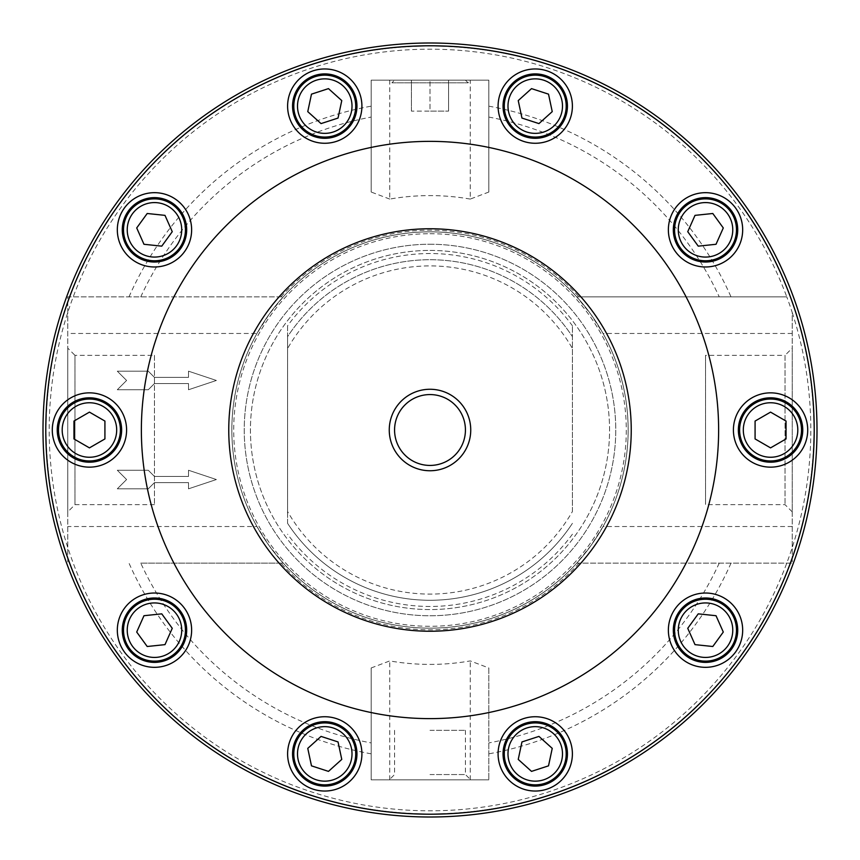 <?xml version="1.0" encoding="UTF-8"?>
<svg xmlns="http://www.w3.org/2000/svg" width="860" height="860" viewBox="0 0 860 860"><rect width="100%" height="100%" fill="white"/><g stroke="black" fill="none" stroke-linecap="round" stroke-linejoin="round"><path stroke-width="0.64" stroke-dasharray="4.3 3.22" d="M572.416 511.506L572.416 325.789L572.416 511.506A164.088 164.088 0 0 1 287.584 511.506L287.584 348.493A164.088 164.088 0 0 1 572.416 348.493M287.584 511.506L287.584 523.342A170.28 170.28 0 0 0 572.416 523.342A170.28 170.28 0 0 1 287.584 523.342L287.584 325.789A176.472 176.472 0 0 1 572.416 325.789M283.241 296.872A198.144 198.144 0 0 1 601.602 529.072A198.144 198.144 0 0 1 258.398 529.072A198.144 198.144 0 0 1 430 231.856A198.144 198.144 0 0 1 601.602 529.072A198.144 198.144 0 0 1 258.398 529.072A198.144 198.144 0 0 1 430 231.856A198.144 198.144 0 0 0 283.241 296.872L67.768 296.872L67.768 563.128L67.768 296.872L283.241 296.872L269.062 314.416L256.957 333.465L67.768 333.465M371.176 667.962L371.176 779.848L488.824 779.848L371.176 779.848L371.176 667.962L389.752 660.921A234.393 234.393 0 0 0 470.248 660.921L488.824 667.962L488.824 779.848L488.824 667.962M140.76 563.128L283.241 563.128L140.76 563.128A318.404 318.404 0 0 0 371.176 742.933M576.759 296.872A198.144 198.144 0 0 0 430 231.856A198.144 198.144 0 0 1 576.759 296.872L786.782 296.872A380.808 380.808 0 0 0 67.768 312.513A380.808 380.808 0 0 0 430 810.808A380.808 380.808 0 0 0 792.232 312.513L792.232 563.128L576.759 563.128L590.938 545.584L603.043 526.535A198.144 198.144 0 0 0 603.043 333.465L590.938 314.416L576.759 296.872L786.782 296.872A380.808 380.808 0 0 1 792.232 312.513L792.232 563.128L576.759 563.128A198.144 198.144 0 0 1 283.241 563.128L269.062 545.584L256.957 526.535L67.768 526.535M488.824 192.038L488.824 80.152L371.176 80.152L488.824 80.152L488.824 192.038L470.248 199.079L470.248 80.152M470.248 779.848L470.248 660.921M389.752 779.848L389.752 660.921M470.248 199.079A234.393 234.393 0 0 0 389.752 199.079L389.752 80.152M389.752 199.079L371.176 192.038L371.176 80.152L371.176 192.038M430 394.568A35.432 35.432 0 0 1 460.691 447.716A35.432 35.432 0 0 1 399.309 447.716A35.432 35.432 0 0 1 430 394.568M448.576 80.152L411.424 80.152L448.576 80.152L448.576 111.112L448.576 80.152M394.568 80.152L465.432 80.152L394.568 80.152L391.913 82.807L468.087 82.807L391.913 82.807L389.268 80.152L470.732 80.152L389.268 80.152M287.584 348.493L287.584 336.658A170.28 170.28 0 0 1 572.416 336.658A170.28 170.28 0 0 0 287.584 336.658L287.584 325.789M465.432 80.152L468.087 82.807L470.732 80.152M154.456 355.331L154.456 504.669L154.456 355.331L74.96 355.331L74.96 504.669L74.96 355.331L67.768 348.139L67.768 511.861L67.768 348.139M792.232 348.139L792.232 511.861L792.232 348.139L785.04 355.331L785.04 504.669L785.04 355.331L705.544 355.331L705.544 504.669L705.544 355.331M256.957 333.465A198.144 198.144 0 0 0 256.957 526.535M430 779.848L470.732 779.848L430 779.848M430 774.548L465.432 774.548L430 774.548M411.424 111.112L411.424 80.152L411.424 111.112L430 111.112L430 80.152L430 111.112L448.576 111.112L411.424 111.112M126.592 380.464L117.304 389.752L148.264 389.752L154.456 383.56L188.512 383.56L188.512 389.752L216.376 380.464L188.512 371.176L188.512 377.368L154.456 377.368L148.264 371.176L117.304 371.176L126.592 380.464L117.304 389.752L148.264 389.752L154.456 383.56L188.512 383.56L188.512 389.752L216.376 380.464L188.512 371.176L188.512 377.368L154.456 377.368L148.264 371.176L117.304 371.176L126.592 380.464M126.592 479.536L117.304 488.824L148.264 488.824L154.456 482.632L188.512 482.632L188.512 488.824L216.376 479.536L188.512 470.248L188.512 476.44L154.456 476.44L148.264 470.248L117.304 470.248L126.592 479.536L117.304 488.824L148.264 488.824L154.456 482.632L188.512 482.632L188.512 488.824L216.376 479.536L188.512 470.248L188.512 476.44L154.456 476.44L148.264 470.248L117.304 470.248L126.592 479.536M792.232 526.535L603.043 526.535M792.232 333.465L603.043 333.465M770.56 392.848A37.152 37.152 0 0 1 802.735 448.576A37.152 37.152 0 0 1 738.385 448.576A37.152 37.152 0 0 1 770.56 392.848M705.522 593.024A37.152 37.152 0 0 1 737.697 648.752A37.152 37.152 0 0 1 673.348 648.752A37.152 37.152 0 0 1 705.522 593.024M154.477 192.672A37.152 37.152 0 0 1 186.652 248.4A37.152 37.152 0 0 1 122.303 248.4A37.152 37.152 0 0 1 154.477 192.672M535.242 716.735A37.152 37.152 0 0 1 567.417 772.463A37.152 37.152 0 0 1 503.068 772.463A37.152 37.152 0 0 1 535.242 716.735M324.757 68.961A37.152 37.152 0 0 1 356.932 124.689A37.152 37.152 0 0 1 292.583 124.689A37.152 37.152 0 0 1 324.757 68.961M324.757 716.735A37.152 37.152 0 0 1 356.932 772.463A37.152 37.152 0 0 1 292.583 772.463A37.152 37.152 0 0 1 324.757 716.735M535.242 68.961A37.152 37.152 0 0 1 567.417 124.689A37.152 37.152 0 0 1 503.068 124.689A37.152 37.152 0 0 1 535.242 68.961M154.477 593.024A37.152 37.152 0 0 1 186.652 648.752A37.152 37.152 0 0 1 122.303 648.752A37.152 37.152 0 0 1 154.477 593.024M705.522 192.672A37.152 37.152 0 0 1 737.697 248.4A37.152 37.152 0 0 1 673.348 248.4A37.152 37.152 0 0 1 705.522 192.672M89.44 392.848A37.152 37.152 0 0 1 121.615 448.576A37.152 37.152 0 0 1 57.265 448.576A37.152 37.152 0 0 1 89.44 392.848M430 43A387 387 0 0 1 765.153 623.5A387 387 0 0 1 94.847 623.5A387 387 0 0 1 430 43A387 387 0 0 1 765.153 623.5A387 387 0 0 1 94.847 623.5A387 387 0 0 1 430 43A387 387 0 0 1 765.153 623.5A387 387 0 0 1 94.847 623.5A387 387 0 0 1 430 43A387 387 0 0 1 765.153 623.5A387 387 0 0 1 94.847 623.5A387 387 0 0 1 430 43A387 387 0 0 1 765.153 623.5A387 387 0 0 1 94.847 623.5A387 387 0 0 1 430 43A387 387 0 0 1 765.153 623.5A387 387 0 0 1 94.847 623.5A387 387 0 0 1 430 43A387 387 0 0 1 765.153 623.5A387 387 0 0 1 94.847 623.5A387 387 0 0 1 430 43A387 387 0 0 1 765.153 623.5A387 387 0 0 1 94.847 623.5A387 387 0 0 1 430 43A387 387 0 0 1 765.153 623.5A387 387 0 0 1 94.847 623.5A387 387 0 0 1 430 43M430 46.096A383.904 383.904 0 0 1 762.465 621.952A383.904 383.904 0 0 1 97.535 621.952A383.904 383.904 0 0 1 430 46.096A383.904 383.904 0 0 1 762.465 621.952A383.904 383.904 0 0 1 97.535 621.952A383.904 383.904 0 0 1 430 46.096A383.904 383.904 0 0 1 762.465 621.952A383.904 383.904 0 0 1 97.535 621.952A383.904 383.904 0 0 1 430 46.096M430 250.432A179.568 179.568 0 0 1 585.509 519.784A179.568 179.568 0 0 1 274.49 519.784A179.568 179.568 0 0 1 430 250.432A179.568 179.568 0 0 1 585.509 519.784A179.568 179.568 0 0 1 274.49 519.784A179.568 179.568 0 0 1 430 250.432M430 244.24A185.76 185.76 0 0 1 590.874 522.88A185.76 185.76 0 0 1 269.126 522.88A185.76 185.76 0 0 1 430 244.24A185.76 185.76 0 0 1 590.874 522.88A185.76 185.76 0 0 1 269.126 522.88A185.76 185.76 0 0 1 430 244.24A185.76 185.76 0 0 1 590.874 522.88A185.76 185.76 0 0 1 269.126 522.88A185.76 185.76 0 0 1 430 244.24M89.44 399.04A30.96 30.96 0 0 1 116.251 445.48A30.96 30.96 0 0 1 62.629 445.48A30.96 30.96 0 0 1 89.44 399.04M770.56 399.04A30.96 30.96 0 0 1 797.37 445.48A30.96 30.96 0 0 1 743.75 445.48A30.96 30.96 0 0 1 770.56 399.04M430 730.312L465.432 730.312L430 730.312M786.04 438.933L786.04 421.067L770.56 412.123L755.08 421.067L755.08 438.933L770.56 447.877L786.04 438.933M73.96 421.067L73.96 438.933L89.44 447.877L104.92 438.933L104.92 421.067L89.44 412.123L73.96 421.067M705.522 599.216A30.96 30.96 0 0 1 732.333 645.656A30.96 30.96 0 0 1 678.712 645.656A30.96 30.96 0 0 1 705.522 599.216M154.477 198.864A30.96 30.96 0 0 1 181.288 245.304A30.96 30.96 0 0 1 127.667 245.304A30.96 30.96 0 0 1 154.477 198.864M535.242 722.927A30.96 30.96 0 0 1 562.053 769.367A30.96 30.96 0 0 1 508.432 769.367A30.96 30.96 0 0 1 535.242 722.927M324.757 75.153A30.96 30.96 0 0 1 351.568 121.593A30.96 30.96 0 0 1 297.947 121.593A30.96 30.96 0 0 1 324.757 75.153M324.757 722.927A30.96 30.96 0 0 1 351.568 769.367A30.96 30.96 0 0 1 297.947 769.367A30.96 30.96 0 0 1 324.757 722.927M535.242 75.153A30.96 30.96 0 0 1 562.053 121.593A30.96 30.96 0 0 1 508.432 121.593A30.96 30.96 0 0 1 535.242 75.153M154.477 599.216A30.96 30.96 0 0 1 181.288 645.656A30.96 30.96 0 0 1 127.667 645.656A30.96 30.96 0 0 1 154.477 599.216M705.522 198.864A30.96 30.96 0 0 1 732.333 245.304A30.96 30.96 0 0 1 678.712 245.304A30.96 30.96 0 0 1 705.522 198.864M698.245 246.153L716.025 244.283L723.292 227.954L712.789 213.495L695.009 215.365L687.742 231.695L698.245 246.153M143.975 615.717L136.708 632.046L147.21 646.505L164.991 644.634L172.258 628.305L161.755 613.846L143.975 615.717M531.523 88.623L518.236 100.588L521.956 118.067L538.951 123.593L552.238 111.628L548.519 94.148L531.523 88.623M321.049 736.407L307.762 748.372L311.481 765.851L328.477 771.377L341.764 759.412L338.044 741.933L321.049 736.407M311.481 94.148L307.762 111.628L321.049 123.593L338.044 118.067L341.764 100.588L328.477 88.623L311.481 94.148M521.956 741.933L518.236 759.412L531.523 771.377L548.519 765.851L552.238 748.372L538.951 736.407L521.956 741.933M147.21 213.495L136.708 227.954L143.975 244.283L161.755 246.153L172.258 231.695L164.991 215.365L147.21 213.495M698.245 613.846L687.742 628.305L695.009 644.634L712.789 646.505L723.292 632.046L716.025 615.717L698.245 613.846M572.416 534.211A176.472 176.472 0 0 1 287.584 534.211M371.176 753.833A329.133 329.133 0 0 1 128.989 563.128M488.824 106.167A329.133 329.133 0 0 1 731.011 296.872M128.989 296.872A329.133 329.133 0 0 1 371.176 106.167M576.759 563.128A198.144 198.144 0 0 1 283.241 563.128M731.011 563.128A329.133 329.133 0 0 1 488.824 753.833M572.416 523.342A170.28 170.28 0 0 1 287.584 523.342M140.76 296.872A318.404 318.404 0 0 1 371.176 117.067M488.824 117.067A318.404 318.404 0 0 1 719.239 296.872M719.239 563.128A318.404 318.404 0 0 1 488.824 742.933M578.995 563.128A199.799 199.799 0 0 1 281.005 563.128M281.005 296.872A199.799 199.799 0 0 1 578.995 296.872M430 233.716A196.284 196.284 0 0 1 599.99 528.148A196.284 196.284 0 0 1 260.01 528.148A196.284 196.284 0 0 1 430 233.716M154.456 504.669L74.96 504.669L67.768 511.861M792.232 511.861L785.04 504.669L705.544 504.669M394.568 730.312L394.568 774.548L389.268 779.848M465.432 730.312L465.432 774.548L470.732 779.848"/><path stroke-width="1.29" d="M430 465.432A35.432 35.432 0 0 0 465.432 430A35.432 35.432 0 0 0 430 394.568A35.432 35.432 0 0 0 394.568 430A35.432 35.432 0 0 0 430 465.432M430 389.268A40.732 40.732 0 0 1 465.281 450.371A40.732 40.732 0 0 1 394.719 450.371A40.732 40.732 0 0 1 430 389.268M73.96 421.067L73.96 438.933L89.44 447.877L104.92 438.933L104.92 421.067L89.44 412.123L73.96 421.067M755.08 421.067L755.08 438.933L770.56 447.877L786.04 438.933L786.04 421.067L770.56 412.123L755.08 421.067M695.009 215.365L687.742 231.695L698.245 246.153L716.025 244.283L723.292 227.954L712.789 213.495L695.009 215.365M143.975 615.717L136.708 632.046L147.21 646.505L164.991 644.634L172.258 628.305L161.755 613.846L143.975 615.717M531.523 88.623L518.236 100.588L521.956 118.067L538.951 123.593L552.238 111.628L548.519 94.148L531.523 88.623M321.049 736.407L307.762 748.372L311.481 765.851L328.477 771.377L341.764 759.412L338.044 741.933L321.049 736.407M311.481 94.148L307.762 111.628L321.049 123.593L338.044 118.067L341.764 100.588L328.477 88.623L311.481 94.148M521.956 741.933L518.236 759.412L531.523 771.377L548.519 765.851L552.238 748.372L538.951 736.407L521.956 741.933M147.21 213.495L136.708 227.954L143.975 244.283L161.755 246.153L172.258 231.695L164.991 215.365L147.21 213.495M698.245 613.846L687.742 628.305L695.009 644.634L712.789 646.505L723.292 632.046L716.025 615.717L698.245 613.846M430 228.76A201.24 201.24 0 0 1 604.279 530.62A201.24 201.24 0 0 1 255.721 530.62A201.24 201.24 0 0 1 430 228.76M430 141.362A288.637 288.637 0 0 1 679.959 574.319A288.637 288.637 0 0 1 180.041 574.319A288.637 288.637 0 0 1 430 141.362M430 45.784A384.216 384.216 0 0 1 762.734 622.103A384.216 384.216 0 0 1 97.266 622.103A384.216 384.216 0 0 1 430 45.784M430 43A387 387 0 0 1 765.153 623.5A387 387 0 0 1 94.847 623.5A387 387 0 0 1 430 43M89.44 392.848A37.152 37.152 0 0 1 121.615 448.576A37.152 37.152 0 0 1 57.265 448.576A37.152 37.152 0 0 1 89.44 392.848M89.44 397.804A32.196 32.196 0 0 1 117.325 446.103A32.196 32.196 0 0 1 61.554 446.103A32.196 32.196 0 0 1 89.44 397.804M89.44 399.04A30.96 30.96 0 0 1 116.251 445.48A30.96 30.96 0 0 1 62.629 445.48A30.96 30.96 0 0 1 89.44 399.04A30.96 30.96 0 0 1 116.251 445.48A30.96 30.96 0 0 1 62.629 445.48A30.96 30.96 0 0 1 89.44 399.04M770.56 392.848A37.152 37.152 0 0 1 802.735 448.576A37.152 37.152 0 0 1 738.385 448.576A37.152 37.152 0 0 1 770.56 392.848M770.56 397.804A32.196 32.196 0 0 1 798.445 446.103A32.196 32.196 0 0 1 742.674 446.103A32.196 32.196 0 0 1 770.56 397.804M770.56 399.04A30.96 30.96 0 0 1 797.37 445.48A30.96 30.96 0 0 1 743.75 445.48A30.96 30.96 0 0 1 770.56 399.04A30.96 30.96 0 0 1 797.37 445.48A30.96 30.96 0 0 1 743.75 445.48A30.96 30.96 0 0 1 770.56 399.04M705.522 593.024A37.152 37.152 0 0 1 737.697 648.752A37.152 37.152 0 0 1 673.348 648.752A37.152 37.152 0 0 1 705.522 593.024M705.522 597.979A32.196 32.196 0 0 1 733.408 646.279A32.196 32.196 0 0 1 677.637 646.279A32.196 32.196 0 0 1 705.522 597.979M705.522 599.216A30.96 30.96 0 0 1 732.333 645.656A30.96 30.96 0 0 1 678.712 645.656A30.96 30.96 0 0 1 705.522 599.216A30.96 30.96 0 0 1 732.333 645.656A30.96 30.96 0 0 1 678.712 645.656A30.96 30.96 0 0 1 705.522 599.216M154.477 192.672A37.152 37.152 0 0 1 186.652 248.4A37.152 37.152 0 0 1 122.303 248.4A37.152 37.152 0 0 1 154.477 192.672M154.477 197.628A32.196 32.196 0 0 1 182.363 245.928A32.196 32.196 0 0 1 126.592 245.928A32.196 32.196 0 0 1 154.477 197.628M154.477 198.864A30.96 30.96 0 0 1 181.288 245.304A30.96 30.96 0 0 1 127.667 245.304A30.96 30.96 0 0 1 154.477 198.864A30.96 30.96 0 0 1 181.288 245.304A30.96 30.96 0 0 1 127.667 245.304A30.96 30.96 0 0 1 154.477 198.864M535.242 716.735A37.152 37.152 0 0 1 567.417 772.463A37.152 37.152 0 0 1 503.068 772.463A37.152 37.152 0 0 1 535.242 716.735M535.242 721.691A32.196 32.196 0 0 1 563.128 769.99A32.196 32.196 0 0 1 507.357 769.99A32.196 32.196 0 0 1 535.242 721.691M535.242 722.927A30.96 30.96 0 0 1 562.053 769.367A30.96 30.96 0 0 1 508.432 769.367A30.96 30.96 0 0 1 535.242 722.927A30.96 30.96 0 0 1 562.053 769.367A30.96 30.96 0 0 1 508.432 769.367A30.96 30.96 0 0 1 535.242 722.927M324.757 68.961A37.152 37.152 0 0 1 356.932 124.689A37.152 37.152 0 0 1 292.583 124.689A37.152 37.152 0 0 1 324.757 68.961M324.757 73.906A32.196 32.196 0 0 1 352.643 122.206A32.196 32.196 0 0 1 296.872 122.206A32.196 32.196 0 0 1 324.757 73.906M324.757 75.153A30.96 30.96 0 0 1 351.568 121.593A30.96 30.96 0 0 1 297.947 121.593A30.96 30.96 0 0 1 324.757 75.153A30.96 30.96 0 0 1 351.568 121.593A30.96 30.96 0 0 1 297.947 121.593A30.96 30.96 0 0 1 324.757 75.153M324.757 716.735A37.152 37.152 0 0 1 356.932 772.463A37.152 37.152 0 0 1 292.583 772.463A37.152 37.152 0 0 1 324.757 716.735M324.757 721.691A32.196 32.196 0 0 1 352.643 769.99A32.196 32.196 0 0 1 296.872 769.99A32.196 32.196 0 0 1 324.757 721.691M324.757 722.927A30.96 30.96 0 0 1 351.568 769.367A30.96 30.96 0 0 1 297.947 769.367A30.96 30.96 0 0 1 324.757 722.927A30.96 30.96 0 0 1 351.568 769.367A30.96 30.96 0 0 1 297.947 769.367A30.96 30.96 0 0 1 324.757 722.927M535.242 68.961A37.152 37.152 0 0 1 567.417 124.689A37.152 37.152 0 0 1 503.068 124.689A37.152 37.152 0 0 1 535.242 68.961M535.242 73.906A32.196 32.196 0 0 1 563.128 122.206A32.196 32.196 0 0 1 507.357 122.206A32.196 32.196 0 0 1 535.242 73.906M535.242 75.153A30.96 30.96 0 0 1 562.053 121.593A30.96 30.96 0 0 1 508.432 121.593A30.96 30.96 0 0 1 535.242 75.153A30.96 30.96 0 0 1 562.053 121.593A30.96 30.96 0 0 1 508.432 121.593A30.96 30.96 0 0 1 535.242 75.153M154.477 593.024A37.152 37.152 0 0 1 186.652 648.752A37.152 37.152 0 0 1 122.303 648.752A37.152 37.152 0 0 1 154.477 593.024M154.477 597.979A32.196 32.196 0 0 1 182.363 646.279A32.196 32.196 0 0 1 126.592 646.279A32.196 32.196 0 0 1 154.477 597.979M154.477 599.216A30.96 30.96 0 0 1 181.288 645.656A30.96 30.96 0 0 1 127.667 645.656A30.96 30.96 0 0 1 154.477 599.216A30.96 30.96 0 0 1 181.288 645.656A30.96 30.96 0 0 1 127.667 645.656A30.96 30.96 0 0 1 154.477 599.216M705.522 192.672A37.152 37.152 0 0 1 737.697 248.4A37.152 37.152 0 0 1 673.348 248.4A37.152 37.152 0 0 1 705.522 192.672M705.522 197.628A32.196 32.196 0 0 1 733.408 245.928A32.196 32.196 0 0 1 677.637 245.928A32.196 32.196 0 0 1 705.522 197.628M705.522 198.864A30.96 30.96 0 0 1 732.333 245.304A30.96 30.96 0 0 1 678.712 245.304A30.96 30.96 0 0 1 705.522 198.864A30.96 30.96 0 0 1 732.333 245.304A30.96 30.96 0 0 1 678.712 245.304A30.96 30.96 0 0 1 705.522 198.864M89.44 402.76A27.24 27.24 0 0 1 113.036 443.62A27.24 27.24 0 0 1 65.844 443.62A27.24 27.24 0 0 1 89.44 402.76M770.56 402.76A27.24 27.24 0 0 1 794.156 443.62A27.24 27.24 0 0 1 746.964 443.62A27.24 27.24 0 0 1 770.56 402.76M705.522 202.584A27.24 27.24 0 0 1 729.119 243.445A27.24 27.24 0 0 1 681.926 243.445A27.24 27.24 0 0 1 705.522 202.584M154.477 602.935A27.24 27.24 0 0 1 178.074 643.796A27.24 27.24 0 0 1 130.881 643.796A27.24 27.24 0 0 1 154.477 602.935M535.242 78.862A27.24 27.24 0 0 1 558.839 119.733A27.24 27.24 0 0 1 511.646 119.733A27.24 27.24 0 0 1 535.242 78.862M324.757 726.646A27.24 27.24 0 0 1 348.354 767.518A27.24 27.24 0 0 1 301.161 767.518A27.24 27.24 0 0 1 324.757 726.646M324.757 78.862A27.24 27.24 0 0 1 348.354 119.733A27.24 27.24 0 0 1 301.161 119.733A27.24 27.24 0 0 1 324.757 78.862M535.242 726.646A27.24 27.24 0 0 1 558.839 767.518A27.24 27.24 0 0 1 511.646 767.518A27.24 27.24 0 0 1 535.242 726.646M154.477 202.584A27.24 27.24 0 0 1 178.074 243.445A27.24 27.24 0 0 1 130.881 243.445A27.24 27.24 0 0 1 154.477 202.584M705.522 602.935A27.24 27.24 0 0 1 729.119 643.796A27.24 27.24 0 0 1 681.926 643.796A27.24 27.24 0 0 1 705.522 602.935"/></g></svg>
